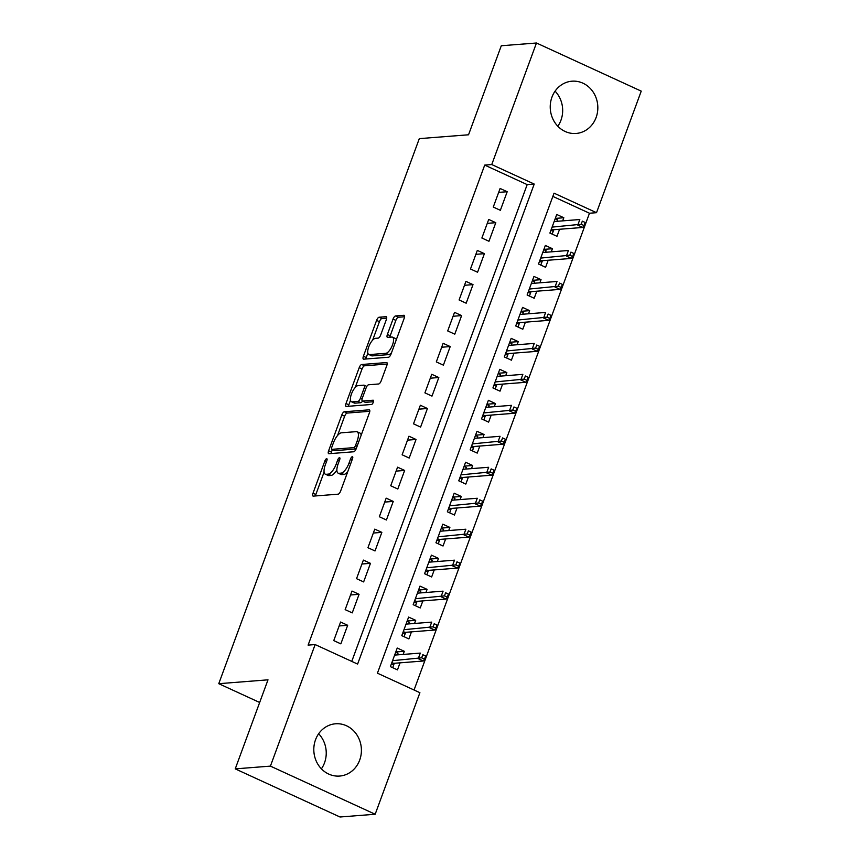 <?xml version="1.0" encoding="UTF-8"?>
<svg xmlns="http://www.w3.org/2000/svg" width="860" height="860" viewBox="0 0 860 860"><rect width="100%" height="100%" fill="white"/><g stroke="black" fill="none" stroke-linecap="round" stroke-linejoin="round"><path stroke-width="1.29" d="M326.649 458.692A2.311 0.86 -65.3 0 0 324.897 460.895L313.019 493.188A3.3 1.236 -65.3 0 0 313.019 496.08A3.3 1.236 -65.3 0 0 313.276 496.123L338.13 494.177A3.3 1.236 -65.3 0 0 340.635 491.028L352.514 458.735A2.311 0.86 -65.3 0 0 352.514 456.703A2.311 0.86 -65.3 0 0 352.331 456.681A2.311 0.86 -65.3 0 0 350.579 458.885L349.042 463.067A10.556 3.956 -65.3 0 1 341.044 473.14L338.98 473.301A10.556 3.956 -65.3 0 1 338.152 473.161A10.556 3.956 -65.3 0 1 338.141 463.916L339.678 459.735A2.311 0.86 -65.3 0 0 339.668 457.713A2.311 0.86 -65.3 0 0 339.485 457.681A2.311 0.86 -65.3 0 0 337.743 459.885L336.206 464.067A10.556 3.956 -65.3 0 1 328.208 474.139L326.133 474.301A10.556 3.956 -65.3 0 1 325.306 474.172A10.556 3.956 -65.3 0 1 325.295 464.916L326.832 460.745A2.311 0.86 -65.3 0 0 326.832 458.713A2.311 0.86 -65.3 0 0 326.649 458.692M555.087 91.16A26.219 23.79 -94.5 0 1 560.957 120.228A26.219 23.79 -94.5 0 1 557.828 126.237M596.12 117.476A26.219 23.79 -94.5 0 1 576.082 133.461A26.219 23.79 -94.5 0 1 551.948 97.18A26.219 23.79 -94.5 0 1 571.997 81.195A26.219 23.79 -94.5 0 1 596.12 117.476M318.651 733.763A26.219 23.79 -94.5 0 1 324.521 762.82A26.219 23.79 -94.5 0 1 321.393 768.84M359.695 760.068A26.219 23.79 -94.5 0 1 339.657 776.053A26.219 23.79 -94.5 0 1 315.523 739.772A26.219 23.79 -94.5 0 1 335.561 723.787A26.219 23.79 -94.5 0 1 359.695 760.068M386.333 319.619A3.3 1.236 -65.3 0 0 386.333 316.727A3.3 1.236 -65.3 0 0 386.075 316.684L379.099 317.233A3.3 1.236 -65.3 0 0 376.594 320.382L363.404 356.244A3.3 1.236 -65.3 0 0 363.404 359.136A3.3 1.236 -65.3 0 0 363.662 359.179L388.516 357.233A3.3 1.236 -65.3 0 0 391.02 354.083L404.211 318.221A3.3 1.236 -65.3 0 0 404.211 315.33A3.3 1.236 -65.3 0 0 403.953 315.287L395.525 315.942A3.3 1.236 -65.3 0 0 393.031 319.092L387.387 334.443A3.3 1.236 -65.3 0 0 387.387 337.335A3.3 1.236 -65.3 0 0 387.645 337.378L391.816 337.045A8.826 3.311 -65.3 0 1 392.515 337.163A8.826 3.311 -65.3 0 1 392.192 345.731A8.826 3.311 -65.3 0 1 385.839 353.31L369.477 354.589A8.826 3.311 -65.3 0 1 368.779 354.481A8.826 3.311 -65.3 0 1 369.101 345.913A8.826 3.311 -65.3 0 1 375.454 338.324L378.185 338.12A3.3 1.236 -65.3 0 0 380.69 334.97L386.333 319.619M375.175 814.248L340.012 817L235.242 768.872L267.998 679.83L218.762 683.689L419.304 138.632L468.539 134.784L501.294 45.752L536.468 43L641.237 91.128L596.517 212.689L554.044 193.167L377.433 673.187L419.906 692.698L375.175 814.248L270.416 766.12L315.136 644.57L357.61 664.081L534.221 184.061L491.748 164.55L536.468 43M235.242 768.872L270.416 766.12M351.762 661.394L527.18 184.61L484.707 165.099L308.106 645.118L315.136 644.57M484.707 165.099L491.748 164.55M344.312 411.768A3.3 1.236 -65.3 0 0 341.818 414.918L328.617 450.78A3.3 1.236 -65.3 0 0 328.617 453.671A3.3 1.236 -65.3 0 0 328.875 453.714L353.739 451.769A3.3 1.236 -65.3 0 0 356.233 448.619L369.435 412.757A3.3 1.236 -65.3 0 0 369.424 409.865A3.3 1.236 -65.3 0 0 369.166 409.822L344.312 411.768L347.15 413.069A3.3 1.236 -65.3 0 0 344.645 416.219L337.55 435.515M346.01 403.512L359.211 367.65A3.3 1.236 -65.3 0 1 361.705 364.5L386.559 362.554A3.3 1.236 -65.3 0 1 386.817 362.598A3.3 1.236 -65.3 0 1 386.828 365.489L381.173 380.84A3.3 1.236 -65.3 0 1 378.679 383.979L368.596 384.775A3.3 1.236 -65.3 0 0 366.091 387.925L362.35 398.105A3.3 1.236 -65.3 0 0 362.35 400.996A3.3 1.236 -65.3 0 0 362.608 401.039L373.111 400.212A2.311 0.86 -65.3 0 1 373.283 400.244A2.311 0.86 -65.3 0 1 373.208 402.491A2.311 0.86 -65.3 0 1 371.541 404.469L346.268 406.447A3.3 1.236 -65.3 0 1 346.01 406.404A3.3 1.236 -65.3 0 1 346.01 403.512L348.837 404.813L350.504 400.287M562.666 220.869L563.827 217.741L555.302 218.408M563.827 217.741L556.742 214.484L549.905 233.071L556.99 236.317L559.58 229.265M551.271 251.84L552.432 248.712L543.907 249.378M552.432 248.712L545.347 245.455L538.51 264.031L545.595 267.288L548.185 260.236M539.876 282.811L541.037 279.672L532.512 280.338M541.037 279.672L533.952 276.425L527.115 295.002L534.2 298.259L536.79 291.207M528.491 313.782L529.642 310.643L521.117 311.309M529.642 310.643L522.558 307.396L515.721 325.972L522.805 329.229L525.395 322.177M517.096 344.742L518.247 341.613L509.722 342.28M518.247 341.613L511.162 338.356L504.325 356.943L511.41 360.19L514 353.137M505.702 375.712L506.852 372.584L498.327 373.251M506.852 372.584L499.767 369.327L492.93 387.914L500.015 391.16L502.606 384.108M494.306 406.683L495.457 403.555L486.932 404.221M495.457 403.555L488.383 400.298L481.546 418.885L488.62 422.131L491.21 415.079M482.911 437.654L484.062 434.515L475.537 435.181M484.062 434.515L476.988 431.269L470.151 449.844L477.225 453.102L479.826 446.05M471.517 468.625L472.667 465.486L464.153 466.152M472.667 465.486L465.593 462.239L458.756 480.815L465.83 484.072L468.431 477.02M460.121 499.585L461.272 496.456L452.758 497.123M461.272 496.456L454.198 493.199L447.361 511.786L454.435 515.033L457.036 507.981M448.726 530.556L449.877 527.427L441.363 528.094M449.877 527.427L442.803 524.17L435.966 542.757L443.04 546.003L445.641 538.951M437.331 561.526L438.482 558.398L429.968 559.064M438.482 558.398L431.408 555.141L424.571 573.728L431.645 576.974L434.246 569.922M425.937 592.497L427.087 589.358L418.573 590.024M427.087 589.358L420.013 586.111L413.176 604.688L420.25 607.945L422.851 600.893M414.541 623.468L415.702 620.329L407.178 620.995M415.702 620.329L408.618 617.082L401.781 635.658L408.865 638.915L411.456 631.863M340.592 622.027L333.755 640.614L340.839 643.861L347.676 625.284L340.592 622.027M351.987 591.057L345.15 609.643L352.235 612.89L359.071 594.314L351.987 591.057M363.382 560.096L356.545 578.672L363.629 581.93L370.456 563.343L363.382 560.096M374.777 529.126L367.94 547.702L375.014 550.959L381.851 532.372L374.777 529.126M386.172 498.155L379.335 516.742L386.409 519.988L393.246 501.412L386.172 498.155M397.567 467.184L390.73 485.771L397.804 489.017L404.641 470.441L397.567 467.184M408.962 436.213L402.125 454.8L409.199 458.047L416.036 439.471L408.962 436.213M420.357 405.254L413.52 423.829L420.594 427.087L427.431 408.5L420.357 405.254M431.752 374.283L424.915 392.859L431.989 396.116L438.826 377.529L431.752 374.283M443.137 343.312L436.31 361.899L443.384 365.145L450.221 346.569L443.137 343.312M454.531 312.341L447.694 330.928L454.779 334.175L461.616 315.598L454.531 312.341M465.926 281.37L459.089 299.957L466.174 303.204L473.011 284.628L465.926 281.37M477.321 250.41L470.485 268.986L477.569 272.244L484.406 253.657L477.321 250.41M488.716 219.44L481.879 238.016L488.964 241.273L495.801 222.686L488.716 219.44M500.359 210.302L507.196 191.726L500.112 188.469L493.274 207.045L500.359 210.302M414.058 690.01L589.476 213.237L552.851 196.402M403.146 654.428L404.308 651.299L397.223 648.042L390.386 666.629L397.471 669.875L400.061 662.823M218.762 683.689L259.666 702.48M589.476 213.237L596.517 212.689M527.18 184.61L534.221 184.061M404.308 651.299L395.783 651.966M347.676 625.284L339.152 625.951M359.071 594.314L350.547 594.98M370.456 563.343L361.942 564.009M381.851 532.372L373.337 533.039M393.246 501.412L384.732 502.079M404.641 470.441L396.127 471.108M416.036 439.471L407.522 440.137M427.431 408.5L418.906 409.166M438.826 377.529L430.301 378.196M450.221 346.569L441.696 347.236M461.616 315.598L453.091 316.265M473.011 284.628L464.486 285.294M484.406 253.657L475.881 254.323M495.801 222.686L487.276 223.353M507.196 191.726L498.671 192.393M325.306 474.172L328.133 475.472A10.556 3.956 -65.3 0 0 328.961 475.601L326.133 474.301M336.873 469.925A10.556 3.956 -65.3 0 1 331.035 475.44L328.961 475.601M338.152 473.161L340.979 474.462A10.556 3.956 -65.3 0 0 341.807 474.602L338.98 473.301M347.73 471.731A10.556 3.956 -65.3 0 1 343.882 474.44L341.807 474.602M324.102 472.054L315.846 494.489A3.3 1.236 -65.3 0 0 315.48 495.951M369.8 411.295L347.15 413.069M332.368 449.587L331.444 452.081A3.3 1.236 -65.3 0 0 331.079 453.542M331.777 447.286A2.311 0.86 -65.3 0 0 331.788 449.307A2.311 0.86 -65.3 0 0 331.96 449.339L353.783 447.63A2.311 0.86 -65.3 0 0 355.535 445.426L357.158 441.019A10.556 3.956 -65.3 0 0 357.137 431.774A10.556 3.956 -65.3 0 0 356.309 431.645L341.398 432.806A10.556 3.956 -65.3 0 0 333.4 442.878L331.777 447.286M334.475 450.489A2.311 0.86 -65.3 0 0 334.615 450.608A2.311 0.86 -65.3 0 0 334.798 450.64L331.96 449.339M356.094 448.974L334.798 450.64M361.178 435.181A10.556 3.956 -65.3 0 0 359.974 433.075L357.137 431.774M355.202 387.516L362.038 368.951L359.211 367.65M387.193 364.027L364.533 365.801A3.3 1.236 -65.3 0 0 362.038 368.951M364.984 402.125A3.3 1.236 -65.3 0 0 365.188 402.297A3.3 1.236 -65.3 0 0 365.446 402.34L373.466 401.706M358.136 385.592A8.826 3.311 -65.3 0 0 351.772 393.171A8.826 3.311 -65.3 0 0 351.46 401.738A8.826 3.311 -65.3 0 0 352.148 401.856L357.921 401.405A3.3 1.236 -65.3 0 0 360.415 398.255L364.167 388.075A3.3 1.236 -65.3 0 0 364.156 385.183A3.3 1.236 -65.3 0 0 363.898 385.14L358.136 385.592M351.46 401.738L354.288 403.039A8.826 3.311 -65.3 0 0 354.987 403.157L352.148 401.856M362.522 401.072A3.3 1.236 -65.3 0 1 360.748 402.706L354.987 403.157M348.837 404.813A3.3 1.236 -65.3 0 0 348.472 406.275M368.779 354.481L371.617 355.782A8.826 3.311 -65.3 0 0 372.305 355.889L369.477 354.589M391.483 352.804A8.826 3.311 -65.3 0 1 388.666 354.61L372.305 355.889M396.267 339.808A8.826 3.311 -65.3 0 0 395.342 338.464L392.515 337.163M404.587 316.76L398.363 317.243A3.3 1.236 -65.3 0 0 395.858 320.393L390.214 335.744A3.3 1.236 -65.3 0 0 389.849 337.206M367.854 353.137L366.231 357.545A3.3 1.236 -65.3 0 0 365.865 359.007M386.699 318.157L381.926 318.533A3.3 1.236 -65.3 0 0 379.432 321.683L372.638 340.13M395.675 652.245L397.965 653.299L397.385 654.879M394.288 663.275L392.676 667.683M391.891 662.555L393.59 663.339L393.697 664.909L391.408 663.866M424.496 659.104L425.635 656.008L422.808 654.707L421.669 657.803L424.496 659.104L423.346 661.007L418.25 658.663L420.303 653.095L394.632 655.094M422.808 654.707L425.635 656.008M421.669 657.803L392.579 660.673M423.346 661.007L393.59 663.339M407.07 621.275L409.36 622.328L408.779 623.919M405.683 632.315L404.071 636.712M403.286 631.584L404.985 632.369L405.092 633.938L402.802 632.895M435.891 628.133L437.031 625.037L434.203 623.736L433.064 626.832L435.891 628.133L434.741 630.036L429.645 627.692L431.698 622.124L406.027 624.134M434.203 623.736L437.031 625.037M433.064 626.832L403.974 629.703M434.741 630.036L404.985 632.369M418.465 590.315L420.755 591.357L420.175 592.948M417.079 601.344L415.466 605.741M414.681 600.613L416.38 601.398L416.476 602.978L414.197 601.925M447.286 597.163L448.425 594.067L445.598 592.766L444.459 595.862L447.286 597.163L446.136 599.065L441.04 596.732L443.094 591.153L417.423 593.163M445.598 592.766L448.425 594.067M444.459 595.862L415.369 598.732M446.136 599.065L416.38 601.398M429.86 559.344L432.15 560.397L431.569 561.978M428.473 570.374L426.861 574.77M426.065 569.642L427.775 570.427L427.871 572.008L425.592 570.954M458.681 566.202L459.82 563.106L456.993 561.806L455.854 564.902L458.681 566.202L457.531 568.105L452.435 565.762L454.478 560.183L428.817 562.193M456.993 561.806L459.82 563.106M455.854 564.902L426.764 567.772M457.531 568.105L427.775 570.427M441.255 528.373L443.545 529.427L442.964 531.007M439.868 539.403L438.256 543.799M437.46 538.672L439.17 539.457L439.267 541.037L436.987 539.983M470.076 535.232L471.215 532.136L468.377 530.835L467.238 533.931L470.076 535.232L468.926 537.135L463.83 534.791L465.873 529.212L440.202 531.222M468.377 530.835L471.215 532.136M467.238 533.931L438.159 536.801M468.926 537.135L439.17 539.457M452.65 497.402L454.94 498.456L454.349 500.036M451.263 508.432L449.651 512.839M448.856 507.712L450.565 508.486L450.661 510.066L448.372 509.023M481.471 504.261L482.611 501.165L479.772 499.864L478.633 502.96L481.471 504.261L480.321 506.164L475.225 503.82L477.268 498.252L451.597 500.251M479.772 499.864L482.611 501.165M478.633 502.96L449.554 505.831M480.321 506.164L450.565 508.486M464.045 466.432L466.335 467.485L465.744 469.076M462.659 477.472L461.035 481.869M460.25 476.741L461.96 477.526L462.056 479.095L459.767 478.052M492.866 473.29L494.005 470.194L491.167 468.893L490.028 471.989L492.866 473.29L491.716 475.193L486.61 472.849L488.663 467.281L462.992 469.291M491.167 468.893L494.005 470.194M490.028 471.989L460.949 474.86M491.716 475.193L461.96 477.526M475.44 435.472L477.73 436.514L477.139 438.106M474.053 446.501L472.43 450.898M471.645 445.77L473.355 446.555L473.452 448.135L471.162 447.082M504.261 442.319L505.4 439.223L502.562 437.923L501.423 441.019L504.261 442.319L503.111 444.222L498.004 441.889L500.058 436.31L474.387 438.32M502.562 437.923L505.4 439.223M501.423 441.019L472.333 443.889M503.111 444.222L473.355 446.555M486.835 404.501L489.125 405.554L488.534 407.135M485.448 415.531L483.825 419.927M483.04 414.8L484.75 415.584L484.846 417.164L482.557 416.111M515.656 411.36L516.795 408.263L513.957 406.963L512.818 410.059L515.656 411.36L514.495 413.262L509.399 410.919L511.453 405.339L485.782 407.35M513.957 406.963L516.795 408.263M512.818 410.059L483.728 412.929M514.495 413.262L484.75 415.584M498.23 373.53L500.509 374.584L499.929 376.164M496.844 384.56L495.22 388.956M494.435 383.829L496.145 384.613L496.241 386.194L493.952 385.14M527.051 380.389L528.19 377.293L525.352 375.992L524.213 379.088L527.051 380.389L525.89 382.291L520.794 379.948L522.848 374.369L497.177 376.379M525.352 375.992L528.19 377.293M524.213 379.088L495.123 381.958M525.89 382.291L496.145 384.613M509.625 342.56L511.904 343.613L511.324 345.193M508.238 353.589L506.615 357.996M505.831 352.869L507.54 353.643L507.637 355.223L505.347 354.18M538.435 349.418L539.575 346.322L536.747 345.021L535.608 348.117L538.435 349.418L537.285 351.321L532.189 348.977L534.243 343.409L508.572 345.408M536.747 345.021L539.575 346.322M535.608 348.117L506.518 350.988M537.285 351.321L507.54 353.643M521.02 311.589L523.299 312.642L522.719 314.233M519.634 322.629L518.01 327.026M517.226 321.898L518.935 322.683L519.031 324.252L516.742 323.209M549.83 318.447L550.97 315.351L548.142 314.05L547.003 317.146L549.83 318.447L548.68 320.35L543.585 318.006L545.638 312.438L519.967 314.448M548.142 314.05L550.97 315.351M547.003 317.146L517.913 320.017M548.68 320.35L518.935 322.683M532.404 280.629L534.694 281.671L534.114 283.262M531.029 291.658L529.405 296.055M528.62 290.927L530.319 291.712L530.427 293.292L528.137 292.239M561.225 287.476L562.365 284.38L559.538 283.08L558.398 286.176L561.225 287.476L560.075 289.379L554.979 287.046L557.033 281.467L531.362 283.477M559.538 283.08L562.365 284.38M558.398 286.176L529.308 289.046M560.075 289.379L530.319 291.712M543.799 249.658L546.089 250.712L545.509 252.292M542.423 260.688L540.8 265.084M540.015 259.957L541.714 260.741L541.822 262.322L539.532 261.268M572.62 256.517L573.76 253.421L570.933 252.12L569.793 255.216L572.62 256.517L571.47 258.419L566.375 256.076L568.428 250.496L542.757 252.507M570.933 252.12L573.76 253.421M569.793 255.216L540.703 258.086M571.47 258.419L541.714 260.741M555.195 218.687L557.484 219.741L556.904 221.321M553.808 229.717L552.195 234.113M551.411 228.986L553.109 229.77L553.216 231.351L550.927 230.297M584.015 225.546L585.155 222.45L582.327 221.149L581.188 224.245L584.015 225.546L582.865 227.448L577.769 225.105L579.823 219.526L554.152 221.536M582.327 221.149L585.155 222.45M581.188 224.245L552.099 227.115M582.865 227.448L553.109 229.77M326.51 461.627L324.897 460.895M352.191 459.616L350.579 458.885M339.345 460.627L337.743 459.885M331.035 475.44L328.208 474.139M337.829 464.808L336.206 464.067M343.882 474.44L341.044 473.14M350.654 463.798L349.042 463.067M315.846 494.489L313.019 493.188M331.444 452.081L328.617 450.78M344.645 416.219L341.818 414.918M356.19 448.737L353.783 447.63M357.137 446.168L355.535 445.426M358.76 441.76L357.158 441.019M364.533 365.801L361.705 364.5M365.446 402.34L362.608 401.039M360.748 402.706L357.921 401.405M362.082 399.019L360.415 398.255M365.769 388.806L364.167 388.075M388.666 354.61L385.839 353.31M390.214 335.744L387.387 334.443M395.858 320.393L393.031 319.092M398.363 317.243L395.525 315.942M366.231 357.545L363.404 356.244M379.432 321.683L376.594 320.382M381.926 318.533L379.099 317.233M334.615 450.608L331.788 449.307M365.188 402.297L362.35 400.996M366.822 386.409L364.156 385.183"/></g></svg>
